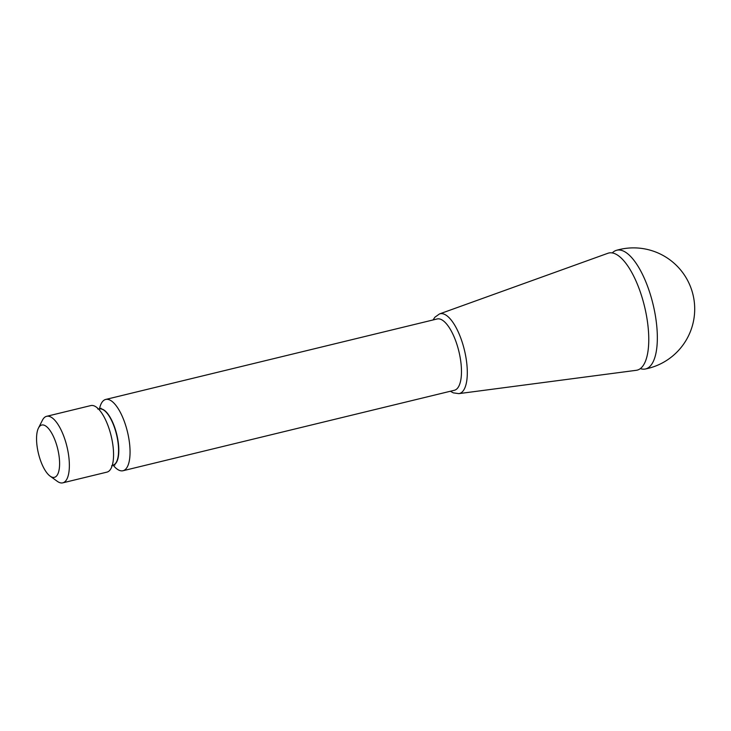 <?xml version="1.0" encoding="UTF-8"?>
<svg xmlns="http://www.w3.org/2000/svg" width="731" height="731" viewBox="0 0 731 731"><rect width="100%" height="100%" fill="white"/><g stroke="black" fill="none" stroke-linecap="round" stroke-linejoin="round"><path stroke-width="1.1" d="M639.99 291.084A60.262 22.186 76.4 0 1 648.772 339.422A60.262 22.186 76.4 0 1 636.299 370.306L458.84 393.634A41.037 15.104 -103.6 0 0 461.352 339.687A41.037 15.104 -103.6 0 0 439.486 313.946L607.881 253.282A60.262 22.186 76.4 0 1 633.128 275.011A60.262 22.186 76.4 0 1 639.99 291.084M113.067 465.099A36.678 13.505 -103.6 0 0 123.018 470.737L454.426 390.263A36.678 13.505 -103.6 0 0 458.894 351.428A36.678 13.505 -103.6 0 0 437.111 318.972L105.703 399.446A36.678 13.505 -103.6 0 0 102.55 401.557A36.678 13.505 -103.6 0 0 99.453 409.022M123.018 470.737A36.678 13.505 -103.6 0 0 127.477 431.911A36.678 13.505 -103.6 0 0 105.703 399.446M612.258 252.935A61.075 22.487 76.4 0 1 616.425 250.331A61.075 22.487 76.4 0 1 648.479 288.809A61.075 22.487 76.4 0 1 645.245 369.018A61.075 22.487 76.4 0 1 640.356 368.616M38.441 428.11L42.435 420.206A34.238 12.601 76.4 0 1 43.677 418.278A34.238 12.601 76.4 0 1 46.629 416.314A34.238 12.601 76.4 0 1 65.772 442.2A34.238 12.601 76.4 0 1 65.726 480.879A34.238 12.601 76.4 0 1 62.784 482.844A34.238 12.601 76.4 0 1 57.274 481.309L50.101 476.119A26.901 9.905 76.4 0 1 38.451 453.522A26.901 9.905 76.4 0 1 38.441 428.11A26.901 9.905 76.4 0 1 55.063 440.336A26.901 9.905 76.4 0 1 56.735 475.79A26.901 9.905 76.4 0 1 50.101 476.119M62.784 482.844L106.973 472.116A34.238 12.601 -103.6 0 0 113.186 447.591A34.238 12.601 -103.6 0 0 107.576 424.528A34.238 12.601 -103.6 0 0 90.818 405.577L46.629 416.314M99.526 409.004A28.856 10.618 76.4 0 1 99.644 408.976A28.856 10.618 76.4 0 1 115.781 430.797A28.856 10.618 76.4 0 1 115.745 463.399A28.856 10.618 76.4 0 1 113.268 465.053A28.856 10.618 76.4 0 1 113.15 465.08M114.904 465.071L113.031 465.108A28.856 10.618 -103.6 0 0 116.54 434.561A28.856 10.618 -103.6 0 0 99.416 409.031L101.097 408.209L100.723 408.867M439.486 313.946L434.881 317.227L433.044 319.959M450.351 391.249L453.302 392.858L458.84 393.634M645.245 369.018A61.13 61.13 0 0 0 691.234 288.708A61.13 61.13 0 0 0 616.425 250.331M113.031 465.108L111.578 465.875M99.416 409.031L97.771 409.013"/></g></svg>
